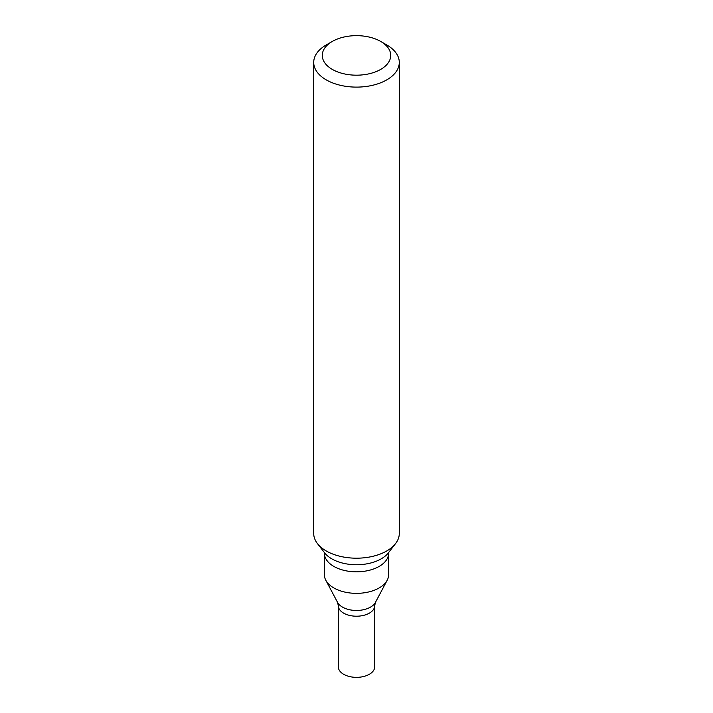 <?xml version="1.0" encoding="UTF-8"?>
<svg xmlns="http://www.w3.org/2000/svg" width="713" height="713" viewBox="0 0 713 713"><rect width="100%" height="100%" fill="white"/><g stroke="black" fill="none" stroke-linecap="round" stroke-linejoin="round"><path stroke-width="1.07" d="M380.706 41.443L386.758 44.937A42.789 24.705 180 0 1 399.289 62.405A42.789 24.705 180 0 1 386.758 79.874A42.789 24.705 180 0 1 340.128 85.23A42.789 24.705 180 0 1 313.711 62.405A42.789 24.705 180 0 1 326.242 44.937L332.294 41.443A34.233 19.768 180 0 1 380.706 41.443A34.233 19.768 180 0 1 380.706 69.393A34.233 19.768 180 0 1 332.294 69.393A34.233 19.768 180 0 1 332.294 41.443M313.711 62.405L313.711 533.484A42.789 24.705 -0 0 0 317.437 543.573A42.789 24.705 -0 0 0 386.758 550.953A42.789 24.705 -0 0 0 395.563 543.573A42.789 24.705 -0 0 0 399.289 533.484L399.289 62.405M388.594 553.297A32.094 18.529 -0 0 1 356.5 571.826A32.094 18.529 -0 0 1 324.406 553.297L324.406 574.821A32.094 18.529 -0 0 0 325.814 580.248A32.094 18.529 -0 0 0 356.5 593.35A32.094 18.529 -0 0 0 387.186 580.248A32.094 18.529 -0 0 0 388.594 574.821L388.763 552.281M375.448 602.369A19.812 11.444 -0 0 1 356.5 610.462A19.812 11.444 -0 0 1 337.552 602.369L338.31 605.702A18.19 10.499 -0 0 0 356.5 616.21A18.19 10.499 -0 0 0 374.69 605.702L374.69 666.851A18.19 10.499 -0 0 1 356.5 677.35A18.19 10.499 -0 0 1 338.31 666.851L338.31 605.702A18.19 10.499 -0 0 0 356.5 616.21A18.19 10.499 -0 0 0 374.69 605.702L375.448 602.369L387.186 580.248M317.437 543.573L324.584 552.807A34.964 20.187 -0 0 0 356.5 564.749A34.964 20.187 -0 0 0 388.416 552.807L395.563 543.573M324.406 553.297L324.237 552.281M337.552 602.369L325.814 580.248"/></g></svg>
